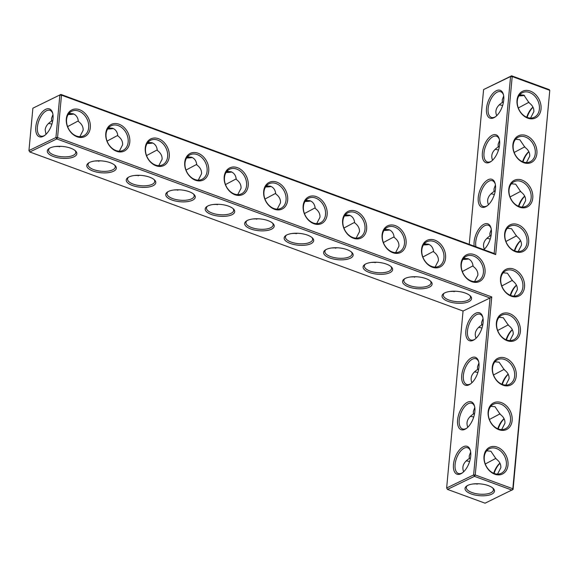 <?xml version="1.0" encoding="UTF-8"?>
<svg xmlns="http://www.w3.org/2000/svg" width="579" height="579" viewBox="0 0 579 579"><rect width="100%" height="100%" fill="white"/><g stroke="black" fill="none" stroke-linecap="round" stroke-linejoin="round"><path stroke-width="0.87" d="M494.162 253.479L495.689 254.572L512.205 76.551L549.782 90.346L549.203 89.607L511.626 75.813L512.205 76.551L510.577 76.529L483.595 89.571L511.626 75.813L510.577 76.529L494.162 253.479L60.904 94.435L32.88 108.193L28.95 150.562L55.931 137.52L57.56 137.541L491.759 296.94L475.243 474.954L512.82 488.748L549.782 90.346L513.088 489.429L512.82 488.748L512.046 490.145L474.469 476.351L475.243 474.954L473.615 474.939L474.469 476.351L447.487 489.393L446.641 487.981L447.487 489.393L485.064 503.187L513.088 489.429M463.316 258.813A14.822 5.928 -174.7 0 0 467.593 258.589M423.842 244.324A14.822 5.928 -174.7 0 0 428.12 244.099M384.369 229.834A14.822 5.928 -174.7 0 0 388.647 229.61M344.896 215.345A14.822 5.928 -174.7 0 0 349.18 215.113M305.423 200.855A14.822 5.928 -174.7 0 0 309.707 200.624M265.949 186.366A14.822 5.928 -174.7 0 0 270.234 186.134M226.476 171.869A14.822 5.928 -174.7 0 0 230.76 171.645M187.003 157.379A14.822 5.928 -174.7 0 0 191.287 157.155M147.529 142.89A14.822 5.928 -174.7 0 0 151.814 142.666M108.056 128.4A14.822 5.928 -174.7 0 0 112.34 128.169M68.583 113.911A14.822 5.928 -174.7 0 0 72.867 113.679M483.595 89.571L469.243 244.331M496.377 90.708A14.822 7.513 -69.8 0 0 486.44 109.373A14.822 7.513 -69.8 0 0 495.132 117.016A14.822 7.513 -69.8 0 0 503.397 94.493A14.822 7.513 -69.8 0 0 496.377 90.708M492.251 135.211A14.822 7.513 -69.8 0 0 482.307 153.876A14.822 7.513 -69.8 0 0 490.999 161.527A14.822 7.513 -69.8 0 0 499.272 138.996A14.822 7.513 -69.8 0 0 492.251 135.211M488.119 179.714A14.822 7.513 -69.8 0 0 478.182 198.38A14.822 7.513 -69.8 0 0 486.874 206.03A14.822 7.513 -69.8 0 0 495.139 183.5A14.822 7.513 -69.8 0 0 488.119 179.714M483.82 249.687A14.822 7.513 -69.8 0 0 491.014 228.01A14.822 7.513 -69.8 0 0 483.993 224.218A14.822 7.513 -69.8 0 0 474.187 246.147M32.88 108.193L60.904 94.435L61.49 95.173L57.56 137.541L56.778 138.938L490.037 297.99L491.759 296.94M495.689 254.572L61.49 95.173L59.861 95.151L55.931 137.52L56.778 138.938L29.797 151.98L28.95 150.562L29.797 151.98L463.055 311.032L446.641 487.981L473.615 474.939L490.037 297.99L463.055 311.032M462.918 259.406A13.657 5.464 -174.7 0 0 468.527 258.943M423.444 244.917A13.657 5.464 -174.7 0 0 429.053 244.454M383.971 230.42A13.657 5.464 -174.7 0 0 389.58 229.964M344.498 215.931A13.657 5.464 -174.7 0 0 350.107 215.475M305.024 201.441A13.657 5.464 -174.7 0 0 310.633 200.985M265.551 186.952A13.657 5.464 -174.7 0 0 271.16 186.496M226.078 172.462A13.657 5.464 -174.7 0 0 231.687 171.999M186.604 157.973A13.657 5.464 -174.7 0 0 192.214 157.51M147.131 143.476A13.657 5.464 -174.7 0 0 152.74 143.02M107.658 128.987A13.657 5.464 -174.7 0 0 113.267 128.531M68.192 114.497A13.657 5.464 -174.7 0 0 73.801 114.041M503.535 95.079A13.657 6.919 -69.8 0 0 500.777 91.764A13.657 6.919 -69.8 0 0 497.223 92.119A13.657 6.919 -69.8 0 0 488.64 105.335A13.657 6.919 -69.8 0 0 491.361 117.399A13.657 6.919 -69.8 0 0 495.61 116.661M499.409 139.582A13.657 6.919 -69.8 0 0 496.644 136.268A13.657 6.919 -69.8 0 0 493.098 136.63A13.657 6.919 -69.8 0 0 484.514 149.838A13.657 6.919 -69.8 0 0 487.236 161.91A13.657 6.919 -69.8 0 0 491.484 161.165M495.277 184.086A13.657 6.919 -69.8 0 0 492.519 180.771A13.657 6.919 -69.8 0 0 488.966 181.133A13.657 6.919 -69.8 0 0 480.382 194.341A13.657 6.919 -69.8 0 0 483.103 206.413A13.657 6.919 -69.8 0 0 487.352 205.668M491.151 228.589A13.657 6.919 -69.8 0 0 488.386 225.282A13.657 6.919 -69.8 0 0 484.84 225.636A13.657 6.919 -69.8 0 0 475.996 246.813M497.252 447.14A14.822 11.327 64.2 0 0 484.978 463.62A14.822 11.327 64.2 0 0 505.764 471.248A14.822 11.327 64.2 0 0 497.252 447.14M501.385 402.637A14.822 11.327 64.2 0 0 489.11 419.116A14.822 11.327 64.2 0 0 509.896 426.745A14.822 11.327 64.2 0 0 501.385 402.637M505.51 358.133A14.822 11.327 64.2 0 0 493.236 374.613A14.822 11.327 64.2 0 0 514.022 382.241A14.822 11.327 64.2 0 0 505.51 358.133M509.643 313.623A14.822 11.327 64.2 0 0 497.368 330.102A14.822 11.327 64.2 0 0 518.147 337.738A14.822 11.327 64.2 0 0 509.643 313.623M434.822 240.14A14.822 11.327 64.2 0 0 422.547 256.62A14.822 11.327 64.2 0 0 443.333 264.248A14.822 11.327 64.2 0 0 434.822 240.14M395.348 225.651A14.822 11.327 64.2 0 0 383.074 242.131A14.822 11.327 64.2 0 0 403.86 249.759A14.822 11.327 64.2 0 0 395.348 225.651M355.875 211.161A14.822 11.327 64.2 0 0 343.6 227.634A14.822 11.327 64.2 0 0 364.386 235.269A14.822 11.327 64.2 0 0 355.875 211.161M316.402 196.665A14.822 11.327 64.2 0 0 304.127 213.144A14.822 11.327 64.2 0 0 324.913 220.78A14.822 11.327 64.2 0 0 316.402 196.665M513.768 269.119A14.822 11.327 64.2 0 0 501.494 285.599A14.822 11.327 64.2 0 0 522.28 293.227A14.822 11.327 64.2 0 0 513.768 269.119M517.901 224.616A14.822 11.327 64.2 0 0 505.626 241.096A14.822 11.327 64.2 0 0 526.405 248.724A14.822 11.327 64.2 0 0 517.901 224.616M474.295 254.63A14.822 11.327 64.2 0 0 462.02 271.11A14.822 11.327 64.2 0 0 482.806 278.738A14.822 11.327 64.2 0 0 474.295 254.63M522.026 180.112A14.822 11.327 64.2 0 0 509.752 196.592A14.822 11.327 64.2 0 0 530.538 204.221A14.822 11.327 64.2 0 0 522.026 180.112M526.152 135.609A14.822 11.327 64.2 0 0 513.877 152.089A14.822 11.327 64.2 0 0 534.663 159.717A14.822 11.327 64.2 0 0 526.152 135.609M530.284 91.098A14.822 11.327 64.2 0 0 518.01 107.578A14.822 11.327 64.2 0 0 538.796 115.214A14.822 11.327 64.2 0 0 530.284 91.098M276.928 182.175A14.822 11.327 64.2 0 0 264.654 198.655A14.822 11.327 64.2 0 0 285.44 206.283A14.822 11.327 64.2 0 0 276.928 182.175M237.455 167.686A14.822 11.327 64.2 0 0 225.18 184.165A14.822 11.327 64.2 0 0 245.966 191.794A14.822 11.327 64.2 0 0 237.455 167.686M197.989 153.196A14.822 11.327 64.2 0 0 185.714 169.676A14.822 11.327 64.2 0 0 206.493 177.304A14.822 11.327 64.2 0 0 197.989 153.196M158.516 138.707A14.822 11.327 64.2 0 0 146.241 155.186A14.822 11.327 64.2 0 0 167.02 162.815A14.822 11.327 64.2 0 0 158.516 138.707M119.042 124.217A14.822 11.327 64.2 0 0 106.768 140.69A14.822 11.327 64.2 0 0 127.546 148.325A14.822 11.327 64.2 0 0 119.042 124.217M79.569 109.721A14.822 11.327 64.2 0 0 67.294 126.2A14.822 11.327 64.2 0 0 88.073 133.836A14.822 11.327 64.2 0 0 79.569 109.721M53.022 118.695A14.822 7.513 110.2 0 1 44.409 135.638A14.822 7.513 110.2 0 1 35.746 130.246A14.822 7.513 110.2 0 1 42.585 111.624A14.822 7.513 110.2 0 1 52.682 113.115A14.822 7.513 110.2 0 1 53.022 118.695M474.577 281.589L477.856 275.228C478.095 271.812 476.51 268.851 473.115 266.354C472.674 262.446 470.951 259.899 467.962 258.712L463.721 258.299M462.324 271.515L473.05 265.804M435.104 267.1L438.383 260.738C438.621 257.322 437.036 254.362 433.642 251.865C433.201 247.957 431.478 245.409 428.489 244.222L424.248 243.802M422.851 257.025L433.577 251.308M395.631 252.61L398.909 246.249C399.148 242.833 397.563 239.872 394.169 237.376C393.727 233.46 392.005 230.92 389.016 229.733L384.774 229.313M383.378 242.536L394.104 236.818M356.157 238.121L359.443 231.759C359.675 228.343 358.09 225.383 354.695 222.879C354.254 218.971 352.531 216.423 349.542 215.243L345.308 214.823M343.904 228.046L354.63 222.329M316.684 223.632L319.97 217.27C320.201 213.846 318.616 210.894 315.222 208.389C314.781 204.481 313.065 201.933 310.069 200.747L305.835 200.334M304.431 213.557L315.157 207.839M277.211 209.142L280.497 202.78C280.728 199.357 279.143 196.397 275.749 193.9C275.307 189.992 273.592 187.444 270.596 186.257L266.362 185.845M264.958 199.06L275.684 193.35M237.737 194.645L241.023 188.284C241.255 184.867 239.67 181.907 236.275 179.41C235.834 175.502 234.119 172.955 231.122 171.768L226.888 171.355M225.484 184.571L236.21 178.86M198.264 180.156L201.55 173.794C201.782 170.378 200.196 167.418 196.802 164.921C196.361 161.013 194.645 158.465 191.649 157.278L187.415 156.858M186.011 170.081L196.737 164.364M158.791 165.666L162.077 159.305C162.308 155.889 160.723 152.928 157.329 150.431C156.887 146.516 155.172 143.976 152.176 142.789L147.942 142.369M146.545 155.592L157.264 149.874M119.317 151.177L122.603 144.815C122.835 141.399 121.257 138.439 117.855 135.935C117.414 132.026 115.699 129.479 112.702 128.299L108.468 127.879M107.072 141.102L117.79 135.385M79.844 136.687L83.13 130.326C83.362 126.902 81.784 123.949 78.382 121.445C77.941 117.537 76.225 114.989 73.236 113.802L68.995 113.39M67.598 126.613L78.324 120.895M52.964 114.555L51.509 118.456L51.531 121.134L52.761 120.598M523.503 95.05A14.786 5.913 5.3 0 1 519.312 95.274M496.702 115.706C494.654 110.698 496.521 106.29 502.29 102.49L502.268 99.827L503.687 95.976M492.577 160.217C490.529 155.201 492.389 150.793 498.164 146.994L498.135 144.33L499.561 140.48M488.444 204.72C486.396 199.704 488.263 195.297 494.032 191.497L494.01 188.834L495.429 184.99M484.319 249.223C482.271 244.208 484.131 239.8 489.906 236L489.877 233.337L491.303 229.494M496.478 448.537A13.657 10.429 64.2 0 0 489.378 448.703A13.657 10.429 64.2 0 0 485.933 465.538A13.657 10.429 64.2 0 0 501.262 473.289A13.657 10.429 64.2 0 0 506.14 460.746A13.657 10.429 64.2 0 0 496.478 448.537M500.603 404.033A13.657 10.429 64.2 0 0 493.503 404.2A13.657 10.429 64.2 0 0 490.058 421.034A13.657 10.429 64.2 0 0 505.395 428.786A13.657 10.429 64.2 0 0 510.265 416.236A13.657 10.429 64.2 0 0 500.603 404.033M504.736 359.53A13.657 10.429 64.2 0 0 497.636 359.697A13.657 10.429 64.2 0 0 494.184 376.531A13.657 10.429 64.2 0 0 509.52 384.282A13.657 10.429 64.2 0 0 514.398 371.732A13.657 10.429 64.2 0 0 504.736 359.53M508.861 315.019A13.657 10.429 64.2 0 0 501.761 315.193A13.657 10.429 64.2 0 0 498.316 332.02A13.657 10.429 64.2 0 0 513.645 339.779A13.657 10.429 64.2 0 0 518.523 327.229A13.657 10.429 64.2 0 0 508.861 315.019M434.047 241.537A13.657 10.429 64.2 0 0 426.947 241.704A13.657 10.429 64.2 0 0 423.495 258.538A13.657 10.429 64.2 0 0 438.831 266.289A13.657 10.429 64.2 0 0 443.709 253.74A13.657 10.429 64.2 0 0 434.047 241.537M394.574 227.048A13.657 10.429 64.2 0 0 387.474 227.214A13.657 10.429 64.2 0 0 384.022 244.048A13.657 10.429 64.2 0 0 399.358 251.8A13.657 10.429 64.2 0 0 404.236 239.25A13.657 10.429 64.2 0 0 394.574 227.048M355.101 212.558A13.657 10.429 64.2 0 0 348.001 212.725A13.657 10.429 64.2 0 0 344.556 229.559A13.657 10.429 64.2 0 0 359.885 237.31A13.657 10.429 64.2 0 0 364.763 224.761A13.657 10.429 64.2 0 0 355.101 212.558M315.627 198.061A13.657 10.429 64.2 0 0 308.527 198.235A13.657 10.429 64.2 0 0 305.082 215.062A13.657 10.429 64.2 0 0 320.411 222.821A13.657 10.429 64.2 0 0 325.289 210.271A13.657 10.429 64.2 0 0 315.627 198.061M512.987 270.516A13.657 10.429 64.2 0 0 505.894 270.683A13.657 10.429 64.2 0 0 502.442 287.517A13.657 10.429 64.2 0 0 517.778 295.276A13.657 10.429 64.2 0 0 522.656 282.726A13.657 10.429 64.2 0 0 512.987 270.516M517.119 226.013A13.657 10.429 64.2 0 0 510.019 226.179A13.657 10.429 64.2 0 0 506.574 243.014A13.657 10.429 64.2 0 0 521.903 250.765A13.657 10.429 64.2 0 0 526.781 238.222A13.657 10.429 64.2 0 0 517.119 226.013M473.513 256.027A13.657 10.429 64.2 0 0 466.421 256.193A13.657 10.429 64.2 0 0 462.968 273.027A13.657 10.429 64.2 0 0 478.305 280.779A13.657 10.429 64.2 0 0 483.183 268.236A13.657 10.429 64.2 0 0 473.513 256.027M521.245 181.509A13.657 10.429 64.2 0 0 514.145 181.676A13.657 10.429 64.2 0 0 510.7 198.51A13.657 10.429 64.2 0 0 526.036 206.262A13.657 10.429 64.2 0 0 530.914 193.712A13.657 10.429 64.2 0 0 521.245 181.509M525.377 137.006A13.657 10.429 64.2 0 0 518.277 137.172A13.657 10.429 64.2 0 0 514.832 154.007A13.657 10.429 64.2 0 0 530.161 161.758A13.657 10.429 64.2 0 0 535.039 149.208A13.657 10.429 64.2 0 0 525.377 137.006M529.503 92.495A13.657 10.429 64.2 0 0 522.403 92.669A13.657 10.429 64.2 0 0 518.958 109.496A13.657 10.429 64.2 0 0 534.294 117.255A13.657 10.429 64.2 0 0 539.165 104.705A13.657 10.429 64.2 0 0 529.503 92.495M276.154 183.572A13.657 10.429 64.2 0 0 269.054 183.738A13.657 10.429 64.2 0 0 265.609 200.573A13.657 10.429 64.2 0 0 280.938 208.331A13.657 10.429 64.2 0 0 285.816 195.782A13.657 10.429 64.2 0 0 276.154 183.572M236.681 169.082A13.657 10.429 64.2 0 0 229.581 169.249A13.657 10.429 64.2 0 0 226.136 186.083A13.657 10.429 64.2 0 0 241.465 193.835A13.657 10.429 64.2 0 0 246.343 181.292A13.657 10.429 64.2 0 0 236.681 169.082M197.207 154.593A13.657 10.429 64.2 0 0 190.107 154.759A13.657 10.429 64.2 0 0 186.662 171.594A13.657 10.429 64.2 0 0 201.991 179.345A13.657 10.429 64.2 0 0 206.869 166.795A13.657 10.429 64.2 0 0 197.207 154.593M157.734 140.104A13.657 10.429 64.2 0 0 150.634 140.27A13.657 10.429 64.2 0 0 147.189 157.104A13.657 10.429 64.2 0 0 162.518 164.856A13.657 10.429 64.2 0 0 167.396 152.306A13.657 10.429 64.2 0 0 157.734 140.104M118.261 125.614A13.657 10.429 64.2 0 0 111.161 125.781A13.657 10.429 64.2 0 0 107.716 142.608A13.657 10.429 64.2 0 0 123.045 150.366A13.657 10.429 64.2 0 0 127.923 137.816A13.657 10.429 64.2 0 0 118.261 125.614M78.787 111.117A13.657 10.429 64.2 0 0 71.687 111.284A13.657 10.429 64.2 0 0 68.242 128.118A13.657 10.429 64.2 0 0 83.571 135.877A13.657 10.429 64.2 0 0 88.449 123.327A13.657 10.429 64.2 0 0 78.787 111.117M44.894 135.283A13.657 6.919 110.2 0 1 40.646 136.022A13.657 6.919 110.2 0 1 38.858 120.823A13.657 6.919 110.2 0 1 50.062 110.386A13.657 6.919 110.2 0 1 52.819 113.701M454.016 291.722A13.657 10.429 64.2 0 0 454.428 291.201M450.144 291.432L456.165 291.266M414.542 277.232A13.657 10.429 64.2 0 0 414.955 276.711M410.67 276.943L416.692 276.776M375.076 262.743A13.657 10.429 64.2 0 0 375.481 262.222M371.197 262.446L377.219 262.287M335.603 248.253A13.657 10.429 64.2 0 0 336.008 247.732M331.731 247.957L337.745 247.79M296.13 233.757A13.657 10.429 64.2 0 0 296.535 233.243M292.257 233.467L298.272 233.301M256.656 219.267A13.657 10.429 64.2 0 0 257.062 218.746M252.784 218.978L258.799 218.811M217.183 204.778A13.657 10.429 64.2 0 0 217.588 204.257M213.311 204.488L219.325 204.322M177.71 190.288A13.657 10.429 64.2 0 0 178.115 189.767M173.838 189.999L179.852 189.832M138.236 175.799A13.657 10.429 64.2 0 0 138.642 175.278M134.364 175.502L140.379 175.343M98.763 161.309A13.657 10.429 64.2 0 0 99.175 160.788M94.891 161.013L100.905 160.846M45.987 134.328L45.155 129.884C45.553 126.461 47.681 123.551 51.531 121.134M51.886 124.188A13.657 10.429 64.2 0 0 51.806 124.159A13.657 10.429 64.2 0 0 48.433 123.515M59.29 146.813A13.657 10.429 64.2 0 0 59.702 146.292M55.418 146.523L61.432 146.357M524.451 95.412A13.614 5.45 5.3 0 1 518.914 95.861M503.484 101.969L502.29 102.49M519.703 94.775L523.93 95.195L529.068 102.801C532.485 105.306 534.077 108.273 533.845 111.704L530.567 118.065M529.003 102.259L518.299 107.955M502.601 105.566A13.657 10.429 64.2 0 0 502.521 105.537A13.657 10.429 64.2 0 0 499.156 104.9M499.351 146.473L498.164 146.994M515.571 139.278L519.797 139.698L524.936 147.305C528.359 149.809 529.951 152.776 529.72 156.207L526.434 162.569M524.871 146.769L514.174 152.458M498.468 150.077A13.657 10.429 64.2 0 0 498.396 150.048A13.657 10.429 64.2 0 0 495.023 149.404M495.226 190.983L494.032 191.497M511.445 183.789L515.672 184.202L520.811 191.808C524.227 194.312 525.819 197.28 525.587 200.71L522.309 207.072M520.745 191.273L510.041 196.961M494.343 194.58A13.657 10.429 64.2 0 0 494.271 194.551A13.657 10.429 64.2 0 0 490.898 193.907M491.101 235.487L489.906 236M507.32 228.292L511.539 228.712L516.678 236.312C520.101 238.816 521.693 241.783 521.462 245.214L518.176 251.576M516.62 235.776L505.916 241.472M490.218 239.084A13.657 10.429 64.2 0 0 490.138 239.055A13.657 10.429 64.2 0 0 486.765 238.41M503.187 272.796L507.414 273.216L512.553 280.822C515.969 283.319 517.561 286.287 517.329 289.724L514.051 296.086M512.487 280.279L501.783 285.975M533.013 107.253A14.822 7.513 -69.8 0 0 527.114 117.392M528.888 151.756A14.822 7.513 -69.8 0 0 522.989 161.896M524.755 196.259A14.822 7.513 -69.8 0 0 518.856 206.406M520.63 240.77A14.822 7.513 -69.8 0 0 514.731 250.91M510.606 295.413A14.822 7.513 110.2 0 1 516.497 285.273M506.473 339.916A14.822 7.513 110.2 0 1 512.372 329.777M502.348 384.42A14.822 7.513 110.2 0 1 508.246 374.28M498.215 428.923A14.822 7.513 110.2 0 1 504.114 418.783M494.09 473.434A14.822 7.513 110.2 0 1 499.988 463.294M471.176 493.923A14.786 5.913 5.3 0 1 466.754 485.969A14.786 5.913 5.3 0 1 480.309 483.885A14.786 5.913 5.3 0 1 493.25 488.43A14.786 5.913 5.3 0 1 489.045 495.103A14.786 5.913 5.3 0 1 471.176 493.923M473.224 340.286A14.822 7.513 110.2 0 1 465.769 332.947A14.822 7.513 110.2 0 1 473.072 315.121A14.822 7.513 110.2 0 1 482.756 317.017A14.822 7.513 110.2 0 1 474.483 339.54A14.822 7.513 110.2 0 1 473.224 340.286M469.099 384.796A14.822 7.513 110.2 0 1 461.644 377.45A14.822 7.513 110.2 0 1 468.947 359.624A14.822 7.513 110.2 0 1 478.623 361.52A14.822 7.513 110.2 0 1 470.358 384.043A14.822 7.513 110.2 0 1 469.099 384.796M464.966 429.3A14.822 7.513 110.2 0 1 457.519 421.953A14.822 7.513 110.2 0 1 464.814 404.128A14.822 7.513 110.2 0 1 474.498 406.024A14.822 7.513 110.2 0 1 466.233 428.554A14.822 7.513 110.2 0 1 464.966 429.3M460.841 473.803A14.822 7.513 110.2 0 1 453.386 466.457A14.822 7.513 110.2 0 1 460.689 448.638A14.822 7.513 110.2 0 1 470.372 450.534A14.822 7.513 110.2 0 1 462.1 473.057A14.822 7.513 110.2 0 1 460.841 473.803M286.916 234.893A14.822 5.928 -174.7 0 0 285.874 235.487A14.822 5.928 -174.7 0 0 298.366 245.207A14.822 5.928 -174.7 0 0 312.436 237.955A14.822 5.928 -174.7 0 0 300.45 233.496A14.822 5.928 -174.7 0 0 286.916 234.893M326.39 249.383A14.822 5.928 -174.7 0 0 325.347 249.983A14.822 5.928 -174.7 0 0 337.839 259.696A14.822 5.928 -174.7 0 0 351.909 252.444A14.822 5.928 -174.7 0 0 339.924 247.986A14.822 5.928 -174.7 0 0 326.39 249.383M365.863 263.872A14.822 5.928 -174.7 0 0 364.821 264.473A14.822 5.928 -174.7 0 0 377.313 274.185A14.822 5.928 -174.7 0 0 391.382 266.933A14.822 5.928 -174.7 0 0 379.397 262.482A14.822 5.928 -174.7 0 0 365.863 263.872M405.336 278.369A14.822 5.928 -174.7 0 0 404.294 278.962A14.822 5.928 -174.7 0 0 416.786 288.675A14.822 5.928 -174.7 0 0 430.856 281.423A14.822 5.928 -174.7 0 0 418.87 276.972A14.822 5.928 -174.7 0 0 405.336 278.369M444.81 292.858A14.822 5.928 -174.7 0 0 443.767 293.452A14.822 5.928 -174.7 0 0 456.259 303.164A14.822 5.928 -174.7 0 0 470.329 295.92A14.822 5.928 -174.7 0 0 458.344 291.461A14.822 5.928 -174.7 0 0 444.81 292.858M50.076 147.949A14.822 5.928 -174.7 0 0 49.034 148.542A14.822 5.928 -174.7 0 0 61.526 158.262A14.822 5.928 -174.7 0 0 75.596 151.01A14.822 5.928 -174.7 0 0 63.61 146.552A14.822 5.928 -174.7 0 0 50.076 147.949M89.55 162.438A14.822 5.928 -174.7 0 0 88.507 163.039A14.822 5.928 -174.7 0 0 100.999 172.752A14.822 5.928 -174.7 0 0 115.069 165.5A14.822 5.928 -174.7 0 0 103.084 161.042A14.822 5.928 -174.7 0 0 89.55 162.438M129.023 176.928A14.822 5.928 -174.7 0 0 127.981 177.529A14.822 5.928 -174.7 0 0 140.473 187.241A14.822 5.928 -174.7 0 0 154.542 179.989A14.822 5.928 -174.7 0 0 142.557 175.538A14.822 5.928 -174.7 0 0 129.023 176.928M168.496 191.425A14.822 5.928 -174.7 0 0 167.454 192.018A14.822 5.928 -174.7 0 0 179.946 201.731A14.822 5.928 -174.7 0 0 194.016 194.479A14.822 5.928 -174.7 0 0 182.03 190.028A14.822 5.928 -174.7 0 0 168.496 191.425M207.97 205.914A14.822 5.928 -174.7 0 0 206.927 206.508A14.822 5.928 -174.7 0 0 219.419 216.22A14.822 5.928 -174.7 0 0 233.489 208.976A14.822 5.928 -174.7 0 0 221.504 204.517A14.822 5.928 -174.7 0 0 207.97 205.914M247.443 220.404A14.822 5.928 -174.7 0 0 246.401 220.997A14.822 5.928 -174.7 0 0 258.893 230.717A14.822 5.928 -174.7 0 0 272.962 223.465A14.822 5.928 -174.7 0 0 260.977 219.007A14.822 5.928 -174.7 0 0 247.443 220.404M486.671 450.817L490.898 451.236L496.037 458.836C499.46 461.34 501.052 464.307 500.821 467.738L497.535 474.1M490.804 406.313L495.023 406.726L500.169 414.332C503.585 416.837 505.178 419.804 504.946 423.235L501.66 429.596M494.929 361.803L499.156 362.222L504.295 369.829C507.711 372.333 509.31 375.301 509.071 378.731L505.793 385.093M499.062 317.299L503.281 317.719L508.42 325.326C511.843 327.83 513.435 330.797 513.204 334.228L509.918 340.59M444.382 293.075A13.657 5.464 -174.7 0 0 443.311 294.935A13.657 5.464 -174.7 0 0 456.404 301.63A13.657 5.464 -174.7 0 0 470.503 297.454A13.657 5.464 -174.7 0 0 469.786 295.428M404.909 278.586A13.657 5.464 -174.7 0 0 403.838 280.439A13.657 5.464 -174.7 0 0 416.931 287.141A13.657 5.464 -174.7 0 0 431.029 282.965A13.657 5.464 -174.7 0 0 430.313 280.938M508.362 324.783L497.658 330.479M482.843 324.493L481.648 325.014L481.619 322.351L483.045 318.501M365.436 264.089A13.657 5.464 -174.7 0 0 364.365 265.949A13.657 5.464 -174.7 0 0 377.457 272.651A13.657 5.464 -174.7 0 0 391.556 268.475A13.657 5.464 -174.7 0 0 390.839 266.449M325.97 249.6A13.657 5.464 -174.7 0 0 324.891 251.46A13.657 5.464 -174.7 0 0 337.984 258.162A13.657 5.464 -174.7 0 0 352.083 253.986A13.657 5.464 -174.7 0 0 351.366 251.959M286.496 235.11A13.657 5.464 -174.7 0 0 285.418 236.97A13.657 5.464 -174.7 0 0 298.511 243.672A13.657 5.464 -174.7 0 0 312.609 239.489A13.657 5.464 -174.7 0 0 311.893 237.47M247.023 220.621A13.657 5.464 -174.7 0 0 245.945 222.481A13.657 5.464 -174.7 0 0 259.037 229.183A13.657 5.464 -174.7 0 0 273.136 224.999A13.657 5.464 -174.7 0 0 272.419 222.973M207.55 206.131A13.657 5.464 -174.7 0 0 206.471 207.991A13.657 5.464 -174.7 0 0 219.564 214.686A13.657 5.464 -174.7 0 0 233.663 210.51A13.657 5.464 -174.7 0 0 232.946 208.483M168.076 191.642A13.657 5.464 -174.7 0 0 166.998 193.495A13.657 5.464 -174.7 0 0 180.091 200.196A13.657 5.464 -174.7 0 0 194.189 196.02A13.657 5.464 -174.7 0 0 193.473 193.994M128.603 177.145A13.657 5.464 -174.7 0 0 127.525 179.005A13.657 5.464 -174.7 0 0 140.617 185.707A13.657 5.464 -174.7 0 0 154.716 181.531A13.657 5.464 -174.7 0 0 154.007 179.504M89.13 162.656A13.657 5.464 -174.7 0 0 88.051 164.516A13.657 5.464 -174.7 0 0 101.144 171.218A13.657 5.464 -174.7 0 0 115.243 167.042A13.657 5.464 -174.7 0 0 114.533 165.015M49.656 148.166A13.657 5.464 -174.7 0 0 48.578 150.026A13.657 5.464 -174.7 0 0 61.671 156.728A13.657 5.464 -174.7 0 0 75.777 152.545A13.657 5.464 -174.7 0 0 75.06 150.526M532.955 107.129A13.657 6.919 -69.8 0 0 526.731 117.24M528.822 151.633A13.657 6.919 -69.8 0 0 522.605 161.744M524.697 196.136A13.657 6.919 -69.8 0 0 518.473 206.247M520.564 240.64A13.657 6.919 -69.8 0 0 514.347 250.758M510.215 295.261A13.657 6.919 110.2 0 1 516.439 285.15M506.089 339.764A13.657 6.919 110.2 0 1 512.314 329.654M501.957 384.268A13.657 6.919 110.2 0 1 508.181 374.157M497.831 428.771A13.657 6.919 110.2 0 1 504.056 418.66M493.706 473.282A13.657 6.919 110.2 0 1 499.923 463.164M492.707 487.945A13.614 5.45 5.3 0 1 493.424 489.964A13.614 5.45 5.3 0 1 485.832 494.075A13.614 5.45 5.3 0 1 471.95 492.526A13.614 5.45 5.3 0 1 466.305 487.446A13.614 5.45 5.3 0 1 467.376 485.593M474.968 339.185A13.657 6.919 110.2 0 1 474.273 339.569A13.657 6.919 110.2 0 1 470.72 339.924A13.657 6.919 110.2 0 1 468.932 324.725A13.657 6.919 110.2 0 1 480.129 314.288A13.657 6.919 110.2 0 1 482.893 317.603M470.843 383.689A13.657 6.919 110.2 0 1 470.141 384.072A13.657 6.919 110.2 0 1 466.594 384.427A13.657 6.919 110.2 0 1 464.807 369.228A13.657 6.919 110.2 0 1 476.003 358.792A13.657 6.919 110.2 0 1 478.761 362.107M466.71 428.192A13.657 6.919 110.2 0 1 466.015 428.576A13.657 6.919 110.2 0 1 462.462 428.938A13.657 6.919 110.2 0 1 460.674 413.732A13.657 6.919 110.2 0 1 471.878 403.295A13.657 6.919 110.2 0 1 474.635 406.61M462.585 472.703A13.657 6.919 110.2 0 1 461.883 473.086A13.657 6.919 110.2 0 1 458.336 473.441A13.657 6.919 110.2 0 1 456.549 458.235A13.657 6.919 110.2 0 1 467.745 447.806A13.657 6.919 110.2 0 1 470.51 451.113M470.452 458.011L469.265 458.525L469.236 455.861L470.662 452.018M495.971 458.3L485.267 463.996M463.67 471.747C461.629 466.732 463.489 462.324 469.265 458.525M479.065 483.791L473.188 483.95M474.585 413.5L473.39 414.021L473.361 411.358L474.787 407.515M500.104 413.797L489.4 419.486M467.803 427.244C465.755 422.229 467.622 417.821 473.39 414.021M478.71 368.997L477.516 369.518L477.494 366.854L478.92 363.004M504.229 369.293L493.525 374.982M471.928 382.741C469.887 377.725 471.747 373.317 477.516 369.518M476.061 338.23C474.013 333.222 475.873 328.814 481.648 325.014M481.96 328.09A13.657 10.429 64.2 0 0 481.88 328.061A13.657 10.429 64.2 0 0 478.507 327.424M469.569 461.608A13.657 10.429 64.2 0 0 469.497 461.579A13.657 10.429 64.2 0 0 466.124 460.935M476.987 484.225A13.657 10.429 64.2 0 0 477.378 483.726M473.702 417.104A13.657 10.429 64.2 0 0 473.622 417.075A13.657 10.429 64.2 0 0 470.257 416.431M477.827 372.594A13.657 10.429 64.2 0 0 477.755 372.572A13.657 10.429 64.2 0 0 474.382 371.928"/></g></svg>
